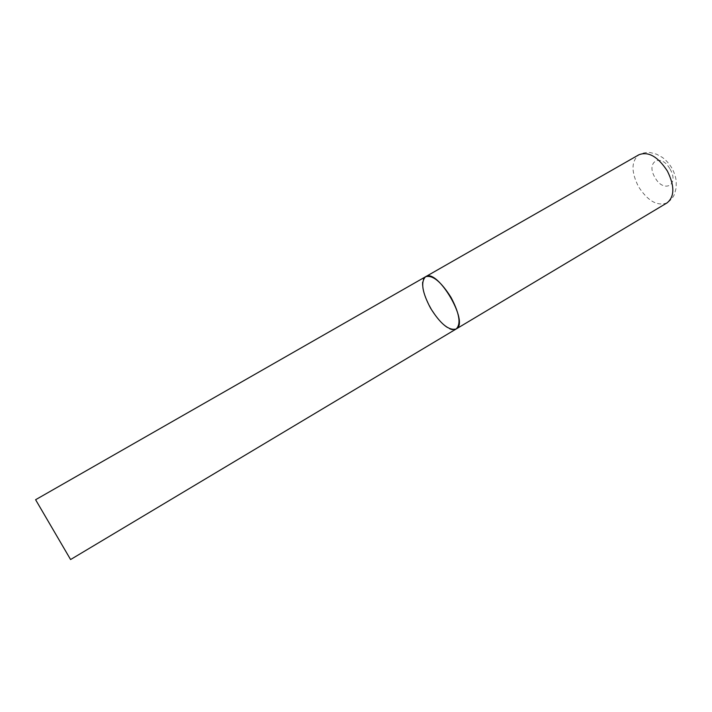 <?xml version="1.0" encoding="UTF-8"?>
<svg xmlns="http://www.w3.org/2000/svg" width="712" height="712" viewBox="0 0 712 712"><rect width="100%" height="100%" fill="white"/><g stroke="black" fill="none" stroke-linecap="round" stroke-linejoin="round"><path stroke-width="0.53" stroke-dasharray="3.56 2.67" d="M425.482 276.799C412.524 283.421 442.953 336.197 455.698 329.229L456.169 328.988M667.091 202.867C657.381 206.462 647.867 201.087 638.539 186.74C631.063 171.868 631.197 161.197 638.949 154.744C642.731 152.884 646.46 152.145 650.136 152.528L656.544 154.201L662.222 157.325C665.8 159.888 669.031 163.493 671.923 168.121C674.344 172.731 675.786 177.128 676.249 181.311L676.186 187.79L674.504 194.198C673.036 197.589 670.562 200.481 667.091 202.867M670.072 169.109C679.684 185.316 663.522 193.504 654.924 177.413C645.401 161.82 660.994 152.608 670.072 169.109"/><path stroke-width="1.07" d="M451.079 297.491C459.525 313.592 461.216 324.094 456.169 328.988C448.969 330.884 440.461 323.987 430.627 308.287C422.172 292.374 420.498 281.854 425.607 276.728C432.576 274.752 441.075 281.676 451.079 297.491M35.6 499.726L70.586 559.543L35.6 499.726L425.482 276.799M456.169 328.988C469.742 322.981 437.488 267.846 425.607 276.728L638.949 154.744C648.409 151.193 657.87 156.604 667.34 170.978C674.745 185.974 674.664 196.61 667.091 202.867L70.586 559.543"/></g></svg>
